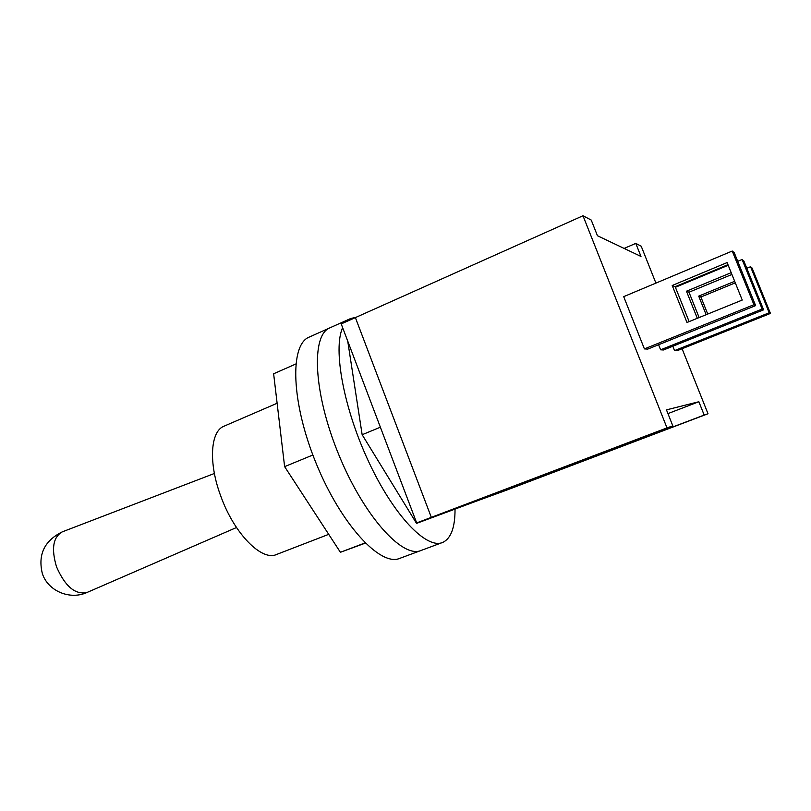 <?xml version="1.0" encoding="UTF-8"?>
<svg xmlns="http://www.w3.org/2000/svg" width="811" height="811" viewBox="0 0 811 811"><rect width="100%" height="100%" fill="white"/><g stroke="black" fill="none" stroke-linecap="round" stroke-linejoin="round"><path stroke-width="1.22" d="M421.568 550.263L420.929 550.517C402.438 558.667 363.642 515.796 338.582 454.231C313.33 392.757 310.968 334.984 329.874 327.847L350.788 318.48L355.857 317.375M420.929 550.517L399.701 558.394C380.44 566.818 341.046 524.545 316.168 463.405C291.068 402.347 289.557 344.584 309.214 337.092L329.874 327.847C310.968 334.984 313.33 392.757 338.582 454.231C363.642 515.796 402.438 558.667 420.929 550.517L442.411 542.539C426.393 549.27 393.923 515.766 368.843 462.118C343.651 408.592 332.814 348.872 342.647 327.685M682.092 348.73L708.013 413.752L704.181 415.07L698.869 401.739L666.47 409.869L672.816 425.887L666.997 427.894L582.997 215.756L591.239 220.065L597.443 235.727L640.984 256.458L635.773 243.381L641.217 246.22L655.917 283.11M704.181 415.07L509.44 488.932L623.76 445.574L577.503 462.057L416.672 522.913L505.577 490.523L708.013 413.752M667.95 413.6L698.869 401.739M666.997 427.894L431.32 517.357L672.816 425.887M416.672 522.913L341.218 323.924L355.38 317.598L431.32 517.357L355.38 317.598L582.997 215.756M624.115 248.43L635.773 243.381M672.826 346.236L674.559 350.605L769.193 312.772L750.56 266.728L746.809 268.289M769.193 312.772L770.45 313.441L677.063 350.737L674.559 350.605M770.45 313.441L752.071 268.025L750.56 266.728M734.675 281.316L698.707 296.127L706.158 314.709M735.293 282.857L700.897 297.008L698.707 296.127M700.897 297.008L707.739 314.06M658.593 344.726L660.62 349.815L762.147 309.052L742.106 259.49L737.736 261.314M762.147 309.052L763.607 309.822L663.499 349.977L660.62 349.815M763.607 309.822L743.849 260.99L742.106 259.49M728.207 265.278L675.411 287.287M731.187 272.668L686.461 291.21L697.308 318.297M731.907 274.463L688.995 292.224L686.461 291.21M688.995 292.224L699.133 317.557M644.41 348.902L647.776 349.095L755.629 305.615L734.29 252.799L732.242 251.035L623.7 296.644L644.41 348.902L753.926 304.713L755.629 305.615M753.926 304.713L732.242 251.035M727.954 264.67L675.168 286.688L689.137 321.622M672.207 285.492L686.988 322.484L742.237 300.06L727.112 262.571L672.207 285.492L675.168 286.688M445.046 512.582L416.54 523.389L362.152 434.716L347.726 341.076M380.379 427.204L362.152 434.716M475.824 501.36L416.54 523.389M455.032 509.247C455.093 527.221 451.088 538.23 443.029 542.295L442.411 542.539M346.54 321.541L350.788 318.48M623.76 445.574L623.395 444.641M277.119 403.26L223.998 426.211C210.394 431.188 208.285 462.98 220.825 496.261C234.186 533.648 261.831 561.476 276.46 554.511L328.719 534.337M365.082 542.924L340.407 552.281L284.62 466.639L273.631 373.78L295.792 364.007M312.864 455.012L284.62 466.639M365.295 543.137L340.407 552.281M56.506 566.767C65.123 586.515 75.342 595.071 87.142 592.415C70.141 600.312 48.102 591.199 42.375 573.691C37.722 554.623 44.382 540.663 62.366 531.823C53.08 537.024 51.134 548.672 56.506 566.767M214.398 473.472L62.366 531.823M236.498 527.525L87.142 592.415"/></g></svg>
